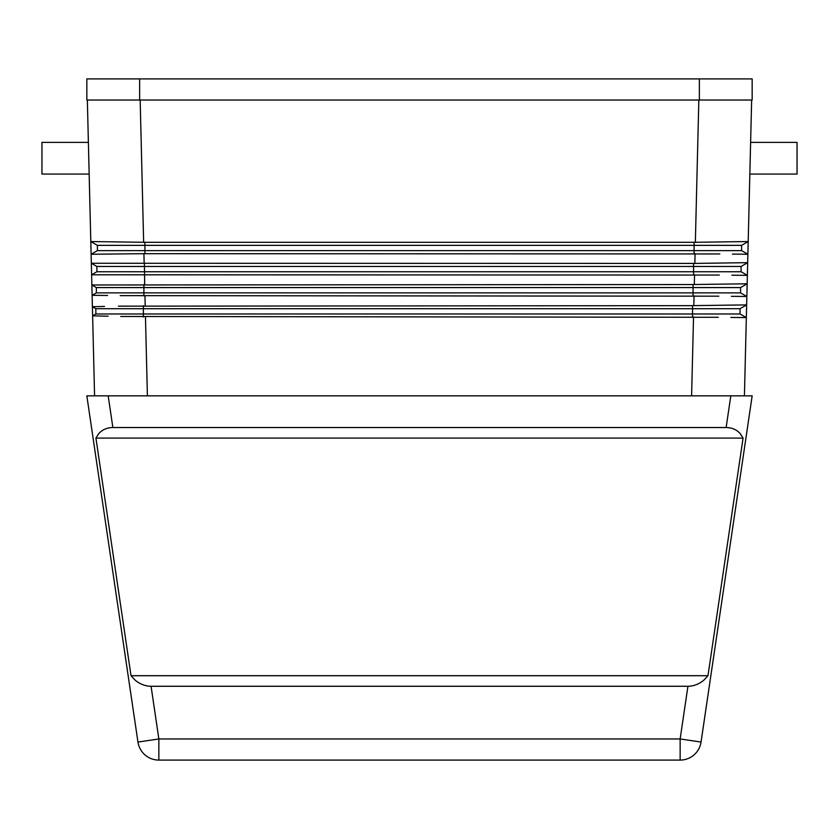 <?xml version="1.0" encoding="UTF-8"?>
<svg xmlns="http://www.w3.org/2000/svg" width="839" height="839" viewBox="0 0 839 839"><rect width="100%" height="100%" fill="white"/><g stroke="black" fill="none" stroke-linecap="round" stroke-linejoin="round"><path stroke-width="1.26" d="M98.677 433.711C102.295 429.683 107.025 427.617 112.866 427.523L726.134 427.523C731.975 427.617 736.705 429.683 740.323 433.711L743.071 438.084L707.98 675.71L703.942 680.083C699.139 684.11 693.801 686.176 687.928 686.271L151.072 686.271C145.199 686.176 139.861 684.11 135.058 680.083L131.02 675.71L95.929 438.084L98.677 433.711M112.866 427.523L108.189 395.84L86.837 395.84L137.953 742.054L86.837 395.84M718.278 317.299L120.711 316.481M680.146 760.092L158.854 760.092L680.146 760.092A21.122 21.122 0 0 0 693.947 754.953A21.122 21.122 0 0 1 680.146 760.092L680.146 738.97L701.047 742.054A21.122 21.122 0 0 1 693.947 754.953A21.122 21.122 0 0 0 701.047 742.054A21.122 21.122 0 0 1 693.947 754.953A21.122 21.122 0 0 0 701.047 742.054L752.164 395.84L730.811 395.84L726.134 427.523M719.82 253.955L143.92 253.682L91.115 254.259L90.801 241.548L144.916 242.303L694.084 242.303L748.199 241.548L751.65 100.03M719.306 275.066L91.619 274.783L91.336 263.268L694.839 263.415L747.675 262.659L747.885 254.259L732.416 254.091L747.885 254.259L741.603 250.63L97.397 250.63L97.397 245.355L90.801 241.548L87.35 100.03M95.73 306.634L92.395 306.707L91.871 284.987L693.045 284.536L747.161 283.781L747.371 275.37L731.902 275.202L747.371 275.37L741.089 271.752L96.884 271.752L96.884 266.466L91.336 263.268L91.115 254.259L119.18 253.955M718.792 296.188L120.197 295.632M118.362 306.172L692.532 305.648L746.647 304.893L746.857 296.492L731.388 296.324L746.857 296.492L740.575 292.863L96.359 292.863L96.359 287.578L91.871 284.987L91.619 274.783L96.884 271.752M749.846 174.061L797.05 174.061L797.05 142.389L750.622 142.389M89.154 174.061L41.95 174.061L41.95 142.389L88.378 142.389M92.122 295.318L96.359 292.863L92.122 295.318L107.591 295.485L92.122 295.318L92.395 306.707L92.626 315.842L108.105 316.198L92.626 315.842L94.576 395.84M730.874 317.436L746.332 317.603L730.874 317.436M740.061 308.7L746.647 304.893L746.332 317.603L740.061 313.975L740.061 308.7L95.845 308.7L92.395 306.707L104.466 306.455M741.603 250.63L741.603 245.355L748.199 241.548L747.885 254.259M741.089 271.752L741.089 266.466L747.675 262.659L747.371 275.37M740.575 287.578L747.161 283.781L746.857 296.492L740.575 292.863L740.575 287.578L96.359 287.578M744.424 395.84L746.332 317.603M740.061 313.975L95.845 313.975L95.845 308.7M92.626 315.842L95.845 313.975M747.675 262.659L741.089 266.466L96.884 266.466L91.336 263.268M91.115 254.259L97.397 250.63M741.603 245.355L97.397 245.355M95.929 438.084L743.071 438.084M707.98 675.71L131.02 675.71M108.189 395.84L730.811 395.84M699.359 100.03L752.164 100.03L752.164 78.908L699.359 78.908L699.359 100.03L86.837 100.03L86.837 78.908L699.359 78.908M145.053 754.953A21.122 21.122 0 0 0 158.854 760.092A21.122 21.122 0 0 1 137.953 742.054L158.854 738.97L151.072 686.271M687.928 686.271L680.146 738.97L158.854 738.97L158.854 760.092M693.528 317.037L691.598 395.84M698.835 100.03L695.353 242.293M147.402 395.84L145.472 317.027M143.647 242.293L140.165 100.03M695.08 253.682L694.839 263.415M144.161 263.415L143.92 253.682M694.566 274.804L694.325 284.526M144.675 284.536L144.402 263.415M694.042 295.915L693.811 305.637M145.189 305.648L144.958 295.915M143.375 317.006L143.375 305.669M692.532 317.027L692.532 305.648M143.888 295.905L143.888 284.536M693.045 295.915L693.045 284.536M693.57 274.793L693.57 263.415M144.916 253.682L144.916 242.303M694.084 253.682L694.084 242.303M139.641 78.908L139.641 100.03"/></g></svg>
